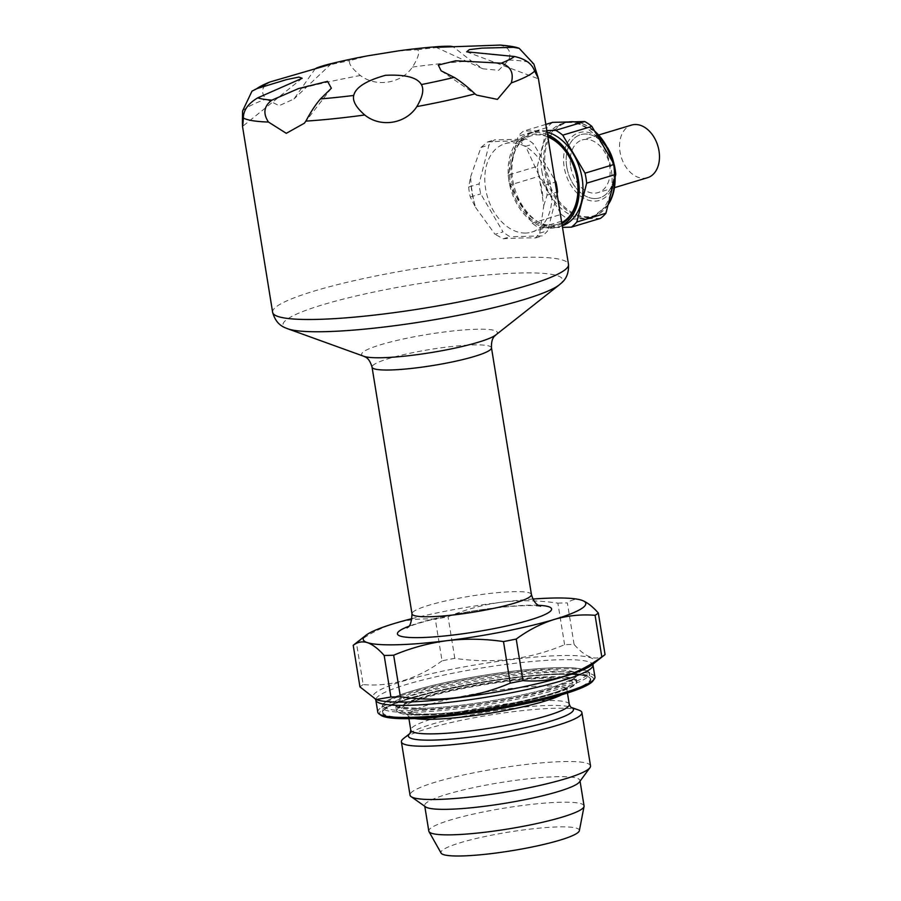 <?xml version="1.0" encoding="UTF-8"?>
<svg xmlns="http://www.w3.org/2000/svg" width="901" height="901" viewBox="0 0 901 901"><rect width="100%" height="100%" fill="white"/><g stroke="black" fill="none" stroke-linecap="round" stroke-linejoin="round"><path stroke-width="0.68" stroke-dasharray="4.5 3.38" d="M579.354 830.688A70.12 9.438 -9.2 0 0 508.637 832.119A70.12 9.438 -9.2 0 0 441.085 853.089M380.977 715.304A108.334 14.574 170.8 0 1 437.3 690.921A108.334 14.574 170.8 0 1 561.12 673.745A108.334 14.574 170.8 0 1 592.892 680.976M377.789 712.162A109.99 14.799 170.8 0 1 442.965 687.733A109.99 14.799 170.8 0 1 561.987 671.797A109.99 14.799 170.8 0 1 594.93 676.989M468.666 187.014A54.443 37.887 73.2 0 0 470.288 197.004L475.525 207.354L473.295 198.783A49.499 34.441 73.2 0 1 471.167 185.606L470.592 176.878L468.666 187.014L479.107 183.872L488.95 145.05A54.443 37.887 73.2 0 1 494.401 139.892L526.544 139.092A54.443 37.887 73.2 0 1 533.629 143.923L554.847 180.132M473.295 198.783L471.167 185.606M315.26 68.724L293.951 98.997L279.164 105.676L265.93 99.11C260.412 92.06 261.74 86.35 269.928 81.991M398.602 50.839L417.512 49.724C420.046 51.762 418.368 57.551 412.478 67.079C401.418 83.523 376.246 87.679 360.355 75.481C351.739 68.262 348.236 63.307 349.87 60.626L367.833 55.794M499.3 45.05C508.536 46.627 511.689 51.616 508.75 60.018L498.658 70.278L482.868 68.803L471.336 60.953L453.057 46.672M475.525 207.354L495.032 234.294L503.017 231.884L480.717 193.861A54.443 37.887 73.2 0 1 479.107 183.872M543.776 205.642L547.098 195.078A54.443 37.887 73.2 0 0 545.488 185.099L538.843 175.177L543.776 205.642L539.71 233.168L535.374 237.988A149.859 20.171 170.8 0 0 503.231 238.788L495.032 234.294M538.843 175.177L525.643 146.334L533.629 143.923M470.592 176.878L480.976 147.449L487.542 141.964A149.859 20.171 -9.2 0 1 519.686 141.153L525.643 146.334M470.288 197.004L480.717 193.861M540.656 183.872A49.499 34.441 73.2 0 1 542.785 197.037M532.131 223.121L561.255 214.348L538.956 176.326L509.842 185.088L532.131 223.121A54.443 37.887 -106.8 0 0 539.203 227.953L562.506 227.367M503.231 238.788L510.09 236.726A54.443 37.887 73.2 0 1 503.017 231.884M535.374 237.988L542.233 235.916L510.09 236.726M647.447 177.734A27.492 19.135 73.2 0 1 621.194 156.92A27.492 19.135 73.2 0 1 631.59 125.07M570.682 166.753A27.492 19.135 -106.8 0 0 598.095 192.6A27.492 19.135 -106.8 0 0 609.155 163.25A27.492 19.135 -106.8 0 0 585.808 139.373A27.492 19.135 -106.8 0 0 582.237 139.937A27.492 19.135 -106.8 0 0 570.682 166.753M578.904 710.157A91.429 12.299 -9.2 0 0 554.509 708.287A91.429 12.299 -9.2 0 0 465.626 719.426A91.429 12.299 -9.2 0 0 403.468 738.572M605.055 654.565C596.338 661.413 586.022 658.045 574.095 644.452A126.489 17.018 -9.2 0 0 564.6 644.688C529.484 659.487 492.87 664.037 454.78 658.327A126.489 17.018 -9.2 0 0 442.042 660.85L435.318 619.302C421.51 618.187 407.95 619.561 394.627 623.413C381.202 627.648 368.475 634.191 356.447 643.055A126.489 17.018 -9.2 0 0 353.766 644.879M442.042 660.85C417.366 679.016 391.068 686.934 363.182 684.602L356.447 643.055M564.6 644.688L557.865 603.141C539.023 600.359 520.294 600.043 501.699 602.195C483.105 604.672 465.22 609.538 448.045 616.78A126.489 17.018 -9.2 0 0 435.318 619.302M454.78 658.327L448.045 616.78M574.095 644.452L567.371 602.904A126.489 17.018 -9.2 0 0 557.865 603.141M582.125 600.381L581.584 600.19C576.358 598.647 571.628 599.548 567.371 602.904M363.182 684.602A126.489 17.018 -9.2 0 0 359.95 686.889M590.527 765.895A91.429 12.299 -9.2 0 0 498.309 768.362A91.429 12.299 -9.2 0 0 410.023 795.132M579.444 781.978A78.646 10.587 -9.2 0 0 579.929 780.446A78.646 10.587 -9.2 0 0 500.607 782.564A78.646 10.587 -9.2 0 0 424.675 805.584A78.646 10.587 -9.2 0 0 425.621 806.891M532.874 599.052A112.738 15.171 -9.2 0 0 501.699 602.195A112.738 15.171 -9.2 0 0 412.072 618.615M584.062 805.945A78.646 10.587 -9.2 0 0 504.74 808.073A78.646 10.587 -9.2 0 0 428.808 831.094M595.392 198.547A32.999 22.964 73.2 0 1 566.785 166.854A32.999 22.964 73.2 0 1 580.649 134.677A32.999 22.964 73.2 0 1 612.151 159.646A32.999 22.964 73.2 0 1 599.683 197.86A32.999 22.964 73.2 0 1 595.392 198.547M561.897 223.606A47.291 32.909 73.2 0 1 510.146 181.112A47.291 32.909 73.2 0 1 547.763 136.378M547.853 136.952A46.165 32.132 -106.8 0 0 531.117 135.837A46.165 32.132 -106.8 0 0 511.712 180.864A46.165 32.132 -106.8 0 0 551.75 225.205A46.165 32.132 -106.8 0 0 557.742 224.248A46.165 32.132 -106.8 0 0 561.728 222.615M577.541 182.115A46.165 32.132 -106.8 0 0 577.53 181.968A46.165 32.132 -106.8 0 0 570.952 160.153A46.165 32.132 -106.8 0 0 570.896 160.029M552.64 122.356A54.443 37.887 -106.8 0 0 547.189 127.503L518.064 136.276L508.22 175.109L537.334 166.336A54.443 37.887 -106.8 0 0 538.956 176.326M508.22 175.109A54.443 37.887 -106.8 0 0 509.842 185.088M545.826 124.406L523.526 131.129A54.443 37.887 -106.8 0 0 518.064 136.276M561.255 214.348A54.443 37.887 -106.8 0 0 568.328 219.18L539.203 227.953M547.493 134.677A48.947 34.058 -106.8 0 0 529.54 133.416A48.947 34.058 -106.8 0 0 508.975 181.146A48.947 34.058 -106.8 0 0 557.775 227.142A48.947 34.058 -106.8 0 0 562.168 225.318M547.076 132.132A48.947 34.058 -106.8 0 0 533.324 132.267A48.947 34.058 -106.8 0 0 512.759 180.009A48.947 34.058 -106.8 0 0 561.548 226.005A48.947 34.058 -106.8 0 0 562.247 225.779M546.817 130.544L523.526 131.129M537.334 166.336L547.189 127.503M600.471 218.38L568.328 219.18M541.873 171.235A48.947 34.058 -106.8 0 0 590.673 217.231A48.947 34.058 -106.8 0 0 609.166 160.547A48.947 34.058 -106.8 0 0 562.438 123.505A48.947 34.058 -106.8 0 0 541.873 171.235M566.74 166.865A32.999 22.964 -106.8 0 0 599.638 197.871A32.999 22.964 -106.8 0 0 612.106 159.657A32.999 22.964 -106.8 0 0 580.604 134.688A32.999 22.964 -106.8 0 0 566.74 166.865M480.976 147.449L488.95 145.05M519.686 141.153L526.544 139.092M487.542 141.964L494.401 139.892M545.488 185.099L555.185 182.171M539.71 233.168L547.684 230.769A54.443 37.887 73.2 0 1 542.233 235.916M557.066 193.794L547.684 230.769M547.098 195.078L556.795 192.161M525.632 233.066A46.165 32.132 73.2 0 1 486.439 192.972A46.165 32.132 73.2 0 1 504.999 143.698A46.165 32.132 73.2 0 1 549.081 178.646A46.165 32.132 73.2 0 1 531.635 232.109A46.165 32.132 73.2 0 1 525.632 233.066M272.631 312.32A149.859 20.171 170.8 0 1 361.436 279.028A149.859 20.171 170.8 0 1 523.616 257.314A149.859 20.171 170.8 0 1 568.497 264.398M242.583 110.947A149.859 20.171 170.8 0 1 265.93 99.11M302.229 88.185A149.859 20.171 170.8 0 1 360.355 75.481M412.478 67.079A149.859 20.171 170.8 0 1 471.336 60.953M508.75 60.018A149.859 20.171 170.8 0 1 533.854 64.05M417.512 49.724A134.474 18.099 170.8 0 1 450.759 46.266M317.039 67.8A134.474 18.099 170.8 0 1 349.87 60.626M495.798 334.947A68.746 9.247 -9.2 0 0 428.02 334.35A68.746 9.247 -9.2 0 0 363.891 356.312M559.42 284.75A141.615 19.056 -9.2 0 0 520.204 273.003A141.615 19.056 -9.2 0 0 352.167 296.913A141.615 19.056 -9.2 0 0 287.678 328.764M410.023 733.425L410.079 733.358A83.59 11.251 170.8 0 1 410.304 733.177A83.59 11.251 170.8 0 1 467.135 715.664A83.59 11.251 170.8 0 1 548.405 705.483A83.59 11.251 170.8 0 1 570.705 707.195A83.59 11.251 170.8 0 1 570.997 707.308L570.705 707.195M592.013 664.882A112.186 15.092 -9.2 0 0 481.393 663.902A112.186 15.092 -9.2 0 0 376.731 699.739L375.357 699.075L375.83 700.122A109.99 14.799 -9.2 0 1 482.046 667.923A109.99 14.799 -9.2 0 1 592.982 664.949L593.106 663.812L592.013 664.882M561.774 694.75A80.29 10.801 -9.2 0 0 566.92 689.806A80.29 10.801 -9.2 0 0 485.943 691.979A80.29 10.801 -9.2 0 0 408.412 715.473A80.29 10.801 -9.2 0 0 414.854 718.548M426.871 714.178A86.89 11.69 -9.2 0 0 569.815 685.852A86.89 11.69 -9.2 0 0 463.17 688.522A86.89 11.69 -9.2 0 0 426.871 714.178M569.286 704.368A80.29 10.801 -9.2 0 0 488.297 706.542A80.29 10.801 -9.2 0 0 410.766 730.047M414.201 710.664A103.66 13.954 -9.2 0 0 584.738 676.865A103.66 13.954 -9.2 0 0 457.517 680.052A103.66 13.954 -9.2 0 0 414.201 710.664M413.48 712.297A105.045 14.134 -9.2 0 0 527.153 697.07A105.045 14.134 -9.2 0 0 589.389 673.745A105.045 14.134 -9.2 0 0 483.443 676.583A105.045 14.134 -9.2 0 0 382.013 707.33A105.045 14.134 -9.2 0 0 413.48 712.297M422.929 709.447A91.294 12.287 -9.2 0 0 521.724 696.214A91.294 12.287 -9.2 0 0 575.818 675.941A91.294 12.287 -9.2 0 0 483.747 678.408A91.294 12.287 -9.2 0 0 395.584 705.134A91.294 12.287 -9.2 0 0 422.929 709.447M421.769 708.389A92.668 12.468 -9.2 0 0 574.207 678.171A92.668 12.468 -9.2 0 0 460.479 681.021A92.668 12.468 -9.2 0 0 421.769 708.389M559.228 674.32A105.586 14.213 170.8 0 1 515.113 705.494A105.586 14.213 170.8 0 1 385.527 708.738A105.586 14.213 170.8 0 1 559.228 674.32M558.755 673.892A105.045 14.134 170.8 0 1 590.223 678.858A105.045 14.134 170.8 0 1 527.975 702.183A105.045 14.134 170.8 0 1 414.302 717.399A105.045 14.134 170.8 0 1 382.846 712.443A105.045 14.134 170.8 0 1 445.083 689.119A105.045 14.134 170.8 0 1 558.755 673.892M424.225 714.977A90.742 12.209 -9.2 0 0 573.498 685.402A90.742 12.209 -9.2 0 0 462.134 688.184A90.742 12.209 -9.2 0 0 424.225 714.977M423.763 714.549A91.294 12.287 -9.2 0 0 522.557 701.327A91.294 12.287 -9.2 0 0 576.651 681.055A91.294 12.287 -9.2 0 0 484.569 683.521A91.294 12.287 -9.2 0 0 396.417 710.247A91.294 12.287 -9.2 0 0 423.763 714.549M538.494 605.303A78.094 10.508 -9.2 0 0 408.716 626.319M531.432 594.525A60.491 8.143 -9.2 0 0 470.423 596.158A60.491 8.143 -9.2 0 0 412.005 613.874M491.473 347.786A60.491 8.143 -9.2 0 0 430.453 349.419A60.491 8.143 -9.2 0 0 372.045 367.135M608.13 204.527A48.947 34.058 73.2 0 1 593.241 216.454A48.947 34.058 73.2 0 1 544.441 170.458A48.947 34.058 73.2 0 1 565.006 122.727A48.947 34.058 73.2 0 1 568.486 121.962M574.297 121.815A48.947 34.058 73.2 0 1 595.223 132.12M612.038 160.806A48.947 34.058 73.2 0 1 613.806 168.724A48.947 34.058 73.2 0 1 614.662 178.792M612.995 162.439A48.485 33.742 73.2 0 1 614.268 168.498A48.485 33.742 73.2 0 1 615.068 176.619A48.485 33.742 73.2 0 1 615.09 177.103L614.899 171.843A35.376 24.62 73.2 0 1 592.678 201.069A35.376 24.62 73.2 0 1 564.184 167.169A35.376 24.62 73.2 0 1 577.057 133.404A35.376 24.62 73.2 0 1 607.702 147.967M608.04 204.887A48.485 33.742 73.2 0 1 560.794 203.221A48.485 33.742 73.2 0 1 549.069 138.63A48.485 33.742 73.2 0 1 594.637 131.129M613.986 164.117A35.376 24.62 73.2 0 1 614.313 165.919A35.376 24.62 73.2 0 1 614.899 171.843L613.986 164.128M331.365 88.242L304.38 123.2M598.591 135.015L582.237 139.937M614.448 187.667L598.095 192.6M302.162 78.263L242.572 126.41M441.332 70.942L476.708 95.134M567.45 693.015L566.92 689.806L567.675 686.427C565.974 693.151 471.538 714.369 427.75 714.043C416.926 714.2 410.068 713.761 407.173 712.714L408.93 718.683M589.389 673.745C590.977 672.743 587.959 671.065 580.345 668.722C563.575 665.625 518.469 669.161 474.5 676.876C429.36 684.704 390.629 695.741 383.623 703.444L382.013 707.33L382.846 712.443C374.782 702.757 498.185 674.534 559.149 674.331C579.85 674.218 590.211 675.727 590.223 678.858L589.389 673.745M575.818 675.941C578.453 676.46 571.572 679.895 555.174 686.269C523.402 696.833 457.517 707.747 421.95 708.355C401.936 707.769 393.151 706.688 395.584 705.134L396.417 710.247C397.465 713.896 406.711 715.484 424.157 714.989C477.057 714.234 582.71 691.641 576.651 681.055L575.818 675.941M540.532 606.26L532.401 605.585C522.242 605.404 508.581 606.384 491.394 608.513C453.879 612.624 408.896 625.035 407.083 627.873M424.675 805.584L424.788 806.305M579.929 780.446L580.053 781.156M557.775 227.142L561.548 226.005M529.54 133.416L533.324 132.267M590.673 217.231L593.241 216.454L607.984 205.101M562.438 123.505L568.418 121.962M594.626 131.107L574.815 121.804M531.117 135.837L504.999 143.698M557.742 224.248L531.635 232.109M466.662 51.83L538.302 78.781M435.51 47.066L482.868 68.803M331.196 63.847L293.951 98.997"/><path stroke-width="1.35" d="M424.788 806.305L428.808 831.094A78.646 10.587 -9.2 0 0 428.977 831.589L441.085 853.089A70.12 9.438 -9.2 0 0 461.931 855.95A70.12 9.438 -9.2 0 0 536.23 846.129A70.12 9.438 -9.2 0 0 579.354 830.688L584.051 806.474A78.646 10.587 -9.2 0 0 584.062 805.945L580.053 781.156M592.982 664.949L594.93 676.989A109.99 14.799 170.8 0 1 594.243 679.129L592.892 680.976A108.334 14.574 170.8 0 1 488.95 710.574A108.334 14.574 170.8 0 1 380.977 715.304L379.107 713.975A109.99 14.799 170.8 0 1 377.789 712.162L375.83 700.122A109.99 14.799 -9.2 0 0 408.784 705.314A109.99 14.799 -9.2 0 0 527.806 689.378A109.99 14.799 -9.2 0 0 592.982 664.949L593.106 663.812M594.243 679.129A109.99 14.799 170.8 0 1 522.884 702.881A109.99 14.799 170.8 0 1 410.732 717.354A109.99 14.799 170.8 0 1 379.107 713.975M271.933 100.124C263.914 106.07 262.765 113.38 268.464 122.052L286.293 133.325L304.38 123.2L305.878 121.117C310.597 112.163 315.463 104.764 320.486 98.907L331.365 88.242L327.547 81.338L298.49 88.58L271.933 100.124A134.474 18.099 170.8 0 1 257.754 97.849L302.162 78.263L298.907 77.069L286.529 79.615L256.74 88.67A134.474 18.099 170.8 0 1 269.928 81.991L325.88 65.694C338.652 61.617 325.374 64.759 317.039 67.8L331.196 63.847M256.74 88.67L251.976 91.181L242.583 110.947C242.234 128.516 242.504 130.87 243.36 118.02L242.493 126.241L272.631 312.32C276.461 326.049 285.347 327.592 287.678 328.764A141.615 19.056 -9.2 0 0 325.452 331.658A141.615 19.056 -9.2 0 0 463.137 314.404A141.615 19.056 -9.2 0 0 559.42 284.75C561.255 282.903 569.207 278.634 568.497 264.398A149.859 20.171 170.8 0 1 491.462 295.01A149.859 20.171 170.8 0 1 337.841 318.436A149.859 20.171 170.8 0 1 272.631 312.32M514.505 56.504C525.384 58.903 532.097 63.768 534.631 71.111L538.359 78.319L533.854 64.05L519.224 48.35L513.491 47.325L481.967 48.125L469.342 49.623L466.662 51.83L514.505 56.504A134.474 18.099 170.8 0 1 501.316 63.183L455.703 60.784L438.291 65.063L441.141 70.819L454.205 77.373A134.474 18.099 170.8 0 1 421.364 84.559C417.343 77.441 405.349 74.355 385.403 75.312C366.121 80.741 355.557 87.453 353.733 95.45A134.474 18.099 170.8 0 1 320.486 98.907M454.205 77.373C460.715 81.394 467.642 86.89 474.985 93.884L476.708 95.134L497.431 99.38L511.284 82.948C514.032 72.902 510.709 66.314 501.316 63.183M353.733 95.45C352.415 100.935 356.086 107.444 364.736 114.99C380.56 127.919 405.754 123.966 416.859 106.588C422.704 96.689 424.213 89.345 421.364 84.559M519.224 48.35C516.374 47.055 510.09 45.962 500.348 45.084L441.062 47.167C427.671 47.28 441.603 46.03 450.759 46.266L435.51 47.066M328.73 64.23A670.93 670.93 0 0 1 367.833 55.794L398.602 50.839A670.93 670.93 0 0 1 438.415 46.582M257.754 97.849C248.169 103.514 243.371 110.249 243.36 118.02A149.859 20.171 170.8 0 0 268.464 122.052M598.591 135.015L631.59 125.07A27.492 19.135 73.2 0 1 635.16 124.507A27.492 19.135 73.2 0 1 658.507 148.383A27.492 19.135 73.2 0 1 647.447 177.734L614.448 187.667M269.928 81.991L251.976 91.181M384.164 655.455L390.899 697.014L376.145 699.525L359.95 686.889L353.215 645.341C357.483 641.985 362.225 641.084 367.428 642.638C372.71 644.519 378.285 648.788 384.164 655.455A126.489 17.018 -9.2 0 0 393.669 655.218C410.89 647.954 428.775 643.1 447.313 640.634C465.975 638.482 484.693 638.798 503.49 641.58A126.489 17.018 -9.2 0 0 516.217 639.057L522.952 680.615C550.838 682.935 577.136 675.018 601.812 656.852L595.088 615.304C581.28 614.189 567.72 615.563 554.397 619.415C540.972 623.65 528.245 630.204 516.217 639.057M403.468 738.572A91.429 12.299 -9.2 0 0 401.395 741.838A91.429 12.299 -9.2 0 0 428.786 746.152A91.429 12.299 -9.2 0 0 527.716 732.907A91.429 12.299 -9.2 0 0 581.9 712.601A91.429 12.299 -9.2 0 0 578.904 710.157L570.986 707.296A83.59 11.251 170.8 0 1 532.131 726.116A83.59 11.251 170.8 0 1 433.449 740.104A83.59 11.251 170.8 0 1 410.068 733.369L403.468 738.572M503.49 641.58L510.214 683.138C475.435 697.892 438.832 702.442 400.393 696.766L393.669 655.218M601.812 656.852A126.489 17.018 -9.2 0 0 604.492 655.027A126.489 17.018 -9.2 0 0 605.055 654.565L598.32 613.018C592.419 606.339 586.844 602.059 581.584 600.19A112.738 15.171 -9.2 0 0 532.874 599.052M390.899 697.014A126.489 17.018 -9.2 0 0 395.528 696.923A126.489 17.018 -9.2 0 0 400.393 696.766M510.214 683.138A126.489 17.018 -9.2 0 0 522.952 680.615M401.395 741.838L410.023 795.132A91.429 12.299 -9.2 0 0 411.126 796.642A91.429 12.299 -9.2 0 0 437.413 799.446A91.429 12.299 -9.2 0 0 530.633 787.418A91.429 12.299 -9.2 0 0 589.964 767.675A91.429 12.299 -9.2 0 0 590.527 765.895L581.9 712.601M412.072 618.615A112.738 15.171 -9.2 0 0 394.627 623.413A112.738 15.171 -9.2 0 0 365.772 635.408A112.738 15.171 -9.2 0 0 367.428 642.638A112.738 15.171 -9.2 0 0 447.313 640.634A112.738 15.171 -9.2 0 0 554.397 619.415A112.738 15.171 -9.2 0 0 582.102 600.37A112.738 15.171 -9.2 0 0 581.584 600.19M365.772 635.408L353.766 644.879A126.489 17.018 -9.2 0 0 353.215 645.341M411.126 796.642L425.621 806.891A78.646 10.587 -9.2 0 0 448.225 809.301A78.646 10.587 -9.2 0 0 528.414 798.962A78.646 10.587 -9.2 0 0 579.444 781.978L589.964 767.675M595.088 615.304A126.489 17.018 -9.2 0 0 598.32 613.018M428.977 831.589A78.646 10.587 -9.2 0 0 452.358 834.81A78.646 10.587 -9.2 0 0 535.69 823.796A78.646 10.587 -9.2 0 0 584.051 806.474M547.763 136.378A47.291 32.909 73.2 0 1 570.829 159.905A47.291 32.909 73.2 0 1 577.169 179.434A47.291 32.909 73.2 0 1 577.564 182.25A47.291 32.909 73.2 0 1 561.897 223.606M561.728 222.615A46.165 32.132 -106.8 0 0 577.541 182.115M570.896 160.029A46.165 32.132 -106.8 0 0 547.853 136.952M562.506 227.367L571.347 227.153L600.471 218.38A54.443 37.887 -106.8 0 0 605.923 213.233L576.809 221.995L586.652 183.173L615.766 174.4A54.443 37.887 -106.8 0 0 614.155 164.41L585.042 173.183L562.742 135.161L591.856 126.388A54.443 37.887 -106.8 0 0 584.783 121.545L552.64 122.356L545.826 124.406M584.783 121.545L555.669 130.318L546.817 130.544M562.742 135.161A54.443 37.887 -106.8 0 0 555.669 130.318M586.652 183.173A54.443 37.887 -106.8 0 0 585.042 173.183M571.347 227.153A54.443 37.887 -106.8 0 0 576.809 221.995M562.168 225.318A48.947 34.058 -106.8 0 0 578.341 179.412A48.947 34.058 -106.8 0 0 547.493 134.677M562.247 225.779A48.947 34.058 -106.8 0 0 582.114 178.274A48.947 34.058 -106.8 0 0 547.076 132.132M591.856 126.388L614.155 164.41M615.766 174.4L605.923 213.233M555.185 182.171L555.917 181.957A54.443 37.887 73.2 0 1 557.539 191.936L557.066 193.794M554.847 180.132L555.917 181.957M556.795 192.161L557.539 191.936M450.759 46.266L453.057 46.672M315.26 68.724L317.039 67.8M534.631 71.111A149.859 20.171 170.8 0 1 511.284 82.948M474.985 93.884A149.859 20.171 170.8 0 1 416.859 106.588M364.736 114.99A149.859 20.171 170.8 0 1 305.878 121.117M499.3 45.05A134.474 18.099 170.8 0 1 513.491 47.325M407.083 627.873L407.083 627.873C406.509 626.465 411.149 629.99 412.005 613.874A60.491 8.143 -9.2 0 0 430.126 616.723A60.491 8.143 -9.2 0 0 495.595 607.961A60.491 8.143 -9.2 0 0 531.432 594.525L491.473 347.786A60.491 8.143 -9.2 0 1 455.624 361.222A60.491 8.143 -9.2 0 1 390.167 369.984A60.491 8.143 -9.2 0 1 372.045 367.135C368.926 356.582 364.5 357.111 363.891 356.312A68.746 9.247 -9.2 0 0 382.227 357.72A68.746 9.247 -9.2 0 0 449.058 349.34A68.746 9.247 -9.2 0 0 495.798 334.947L559.42 284.75M376.145 699.525L376.731 699.739A112.186 15.092 -9.2 0 0 406.666 702.037A112.186 15.092 -9.2 0 0 515.732 688.375A112.186 15.092 -9.2 0 0 592.013 664.882L604.492 655.027M414.854 718.548A80.29 10.801 -9.2 0 0 432.457 719.268A80.29 10.801 -9.2 0 0 561.774 694.75M408.93 718.683L410.766 730.047A80.29 10.801 -9.2 0 0 434.811 733.831A80.29 10.801 -9.2 0 0 521.702 722.197A80.29 10.801 -9.2 0 0 569.286 704.368L570.705 707.195M408.716 626.319A78.094 10.508 -9.2 0 0 420.812 637.581A78.094 10.508 -9.2 0 0 523.965 621.713A78.094 10.508 -9.2 0 0 538.494 605.303M568.486 121.962A48.947 34.058 73.2 0 1 574.297 121.815M595.223 132.12A48.947 34.058 73.2 0 1 612.038 160.806M614.662 178.792A48.947 34.058 73.2 0 1 608.13 204.527M607.984 205.101L615.09 177.103A48.485 33.742 73.2 0 1 608.04 204.887M594.637 131.129A48.485 33.742 73.2 0 1 605.213 143.89A48.485 33.742 73.2 0 1 612.995 162.439M594.626 131.107L607.702 147.967A35.376 24.62 73.2 0 1 613.986 164.117M538.359 78.319L568.497 264.398M363.891 356.312L287.678 328.764M410.766 730.047L410.023 733.425M375.83 700.122L375.357 699.075M531.432 594.525C534.789 606.17 540.138 605.506 540.532 606.26M372.045 367.135L412.005 613.874M567.45 693.015L569.286 704.368M607.702 147.967L613.986 164.128M574.815 121.804L568.418 121.962M491.473 347.786C491.101 336.794 495.471 335.893 495.798 334.947"/></g></svg>
